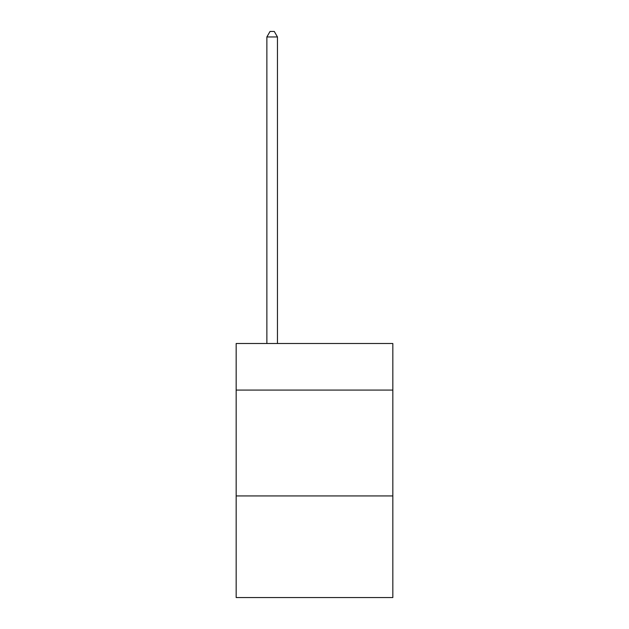 <?xml version="1.0" encoding="UTF-8"?>
<svg xmlns="http://www.w3.org/2000/svg" width="629" height="629" viewBox="0 0 629 629"><rect width="100%" height="100%" fill="white"/><g stroke="black" fill="none" stroke-linecap="round" stroke-linejoin="round"><path stroke-width="0.94" d="M392.834 390.082L392.834 343.505L236.166 343.505L236.166 390.082L392.834 390.082L392.834 597.55L236.166 597.55L236.166 390.082M392.834 495.935L236.166 495.935M277.452 343.505L277.452 36.954L266.869 36.954L266.869 343.505M266.869 36.954L270.045 31.45L274.275 31.45L277.452 36.954"/></g></svg>
